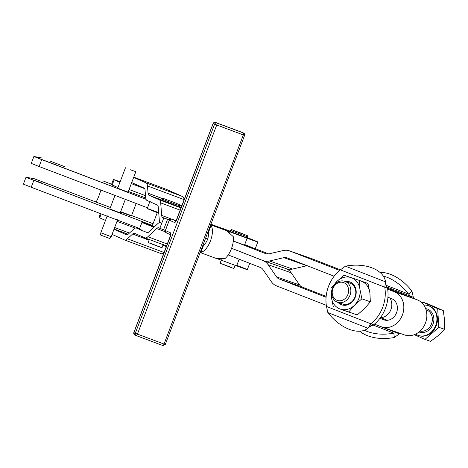 <?xml version="1.0" encoding="UTF-8"?>
<svg xmlns="http://www.w3.org/2000/svg" width="468" height="468" viewBox="0 0 468 468"><rect width="100%" height="100%" fill="white"/><g stroke="black" fill="none" stroke-linecap="round" stroke-linejoin="round"><path stroke-width="0.7" d="M105.908 234.778L111.185 236.685L105.908 234.778M130.812 215.403L130.677 215.748L130.812 215.403L131.192 215.918L131.508 215.619L131.432 215.976L131.561 215.631L131.192 215.918L130.812 215.403M130.04 215.134L129.905 215.479L130.04 215.134L130.56 215.315L130.677 215.748L130.04 215.134M129.028 214.777L128.899 215.122L129.028 214.777L129.694 215.011L129.905 215.479L129.028 214.777M127.688 214.677L127.817 214.332L127.688 214.677L127.202 214.502L127.688 214.677M127.746 214.695L127.875 214.356L127.746 214.695M126.313 214.174L126.442 213.829L126.313 214.174L125.781 213.975L126.313 214.174M126.495 214.239L126.623 213.894L126.495 214.239M124.816 213.619L124.95 213.268L124.816 213.619L124.254 213.402L124.816 213.619M125.114 213.724L125.243 213.379L125.114 213.724M123.248 213.028L123.382 212.683L123.248 213.028L122.669 212.805L123.248 213.028M123.657 213.174L123.786 212.835L123.657 213.174M121.662 212.425L121.791 212.08L121.662 212.425L121.089 212.203L121.662 212.425M122.16 212.612L122.288 212.267L122.16 212.612M120.68 212.045L120.808 211.706L120.68 212.045M131.561 215.613L136.182 203.486M120.674 211.653L121.218 211.858L121.089 212.203L121.218 211.858L120.674 211.653M121.791 212.08L122.803 212.46L122.669 212.805L122.803 212.46L121.791 212.08M123.382 212.683L124.383 213.057L124.254 213.402L124.383 213.057L123.382 212.683M124.95 213.268L125.91 213.63L125.781 213.975L125.91 213.63L124.95 213.268M126.442 213.829L127.331 214.157L127.202 214.502L127.331 214.157L126.442 213.829M127.817 214.332L128.899 215.122L127.817 214.332M130.256 215.596L129.911 215.479L130.256 215.596M129.384 215.292L128.899 215.116L129.384 215.292M128.302 214.9L127.7 214.683L128.302 214.9M127.027 214.438L126.36 214.186L127.027 214.438M125.617 213.911L124.892 213.642L125.617 213.911M124.108 213.349L123.353 213.063L124.108 213.349M122.546 212.759L121.785 212.466L122.546 212.759M120.99 212.162L120.545 211.992L120.99 212.162M153.071 223.727L131.607 215.549L153.071 223.727M110.395 207.476L34.474 178.799L26.062 177.22L28.01 178.074L152.404 225.482L33.854 180.344L31.233 187.258L139.634 228.536L31.233 187.258L33.854 180.344L26.021 177.22L34.474 178.799L110.395 207.476M42.723 183.339L34.685 180.426L42.723 183.339M50.164 184.737L42.132 181.818L50.164 184.737M345.004 298.683A9.471 8.05 -70.7 0 0 344.044 282.76A9.471 8.05 -70.7 0 0 332.233 293.085A9.471 8.05 -70.7 0 0 345.004 298.683A9.471 8.05 109.3 0 1 332.233 293.085A9.471 8.05 109.3 0 1 344.044 282.76A9.471 8.05 109.3 0 1 345.004 298.683M346.595 300.193A11.092 9.418 -70.7 0 0 345.466 281.543A11.092 9.418 -70.7 0 0 331.636 293.635A11.092 9.418 -70.7 0 0 346.595 300.193A11.092 9.418 109.3 0 1 337.563 302.258A11.092 9.418 109.3 0 1 332.344 288.674A11.092 9.418 109.3 0 1 344.904 281.321A11.092 9.418 109.3 0 1 350.801 289.598A11.092 9.418 109.3 0 1 346.595 300.193M428.77 305.826A15.713 13.344 109.3 0 1 437.393 317.474A15.713 13.344 109.3 0 1 431.449 332.649A15.713 13.344 109.3 0 1 418.38 335.474A15.713 13.344 -70.7 0 0 418.655 335.574A15.713 13.344 -70.7 0 0 431.449 332.649A15.713 13.344 -70.7 0 0 437.41 317.643A15.713 13.344 -70.7 0 0 429.051 305.914L428.495 305.721A15.713 13.344 109.3 0 1 436.855 317.45A15.713 13.344 109.3 0 1 430.893 332.455A15.713 13.344 109.3 0 1 418.105 335.38A15.713 13.344 109.3 0 1 415.596 334.14A15.713 13.344 -70.7 0 0 430.893 332.455A15.713 13.344 -70.7 0 0 436.41 314.835A15.713 13.344 -70.7 0 0 423.815 305.113A15.713 13.344 109.3 0 1 428.495 305.721M421.896 302.825L422.727 302.1L428.343 304.065L422.727 302.1L421.896 302.825M430.589 341.359L424.979 339.388L414.279 334.696L424.979 339.388L438.808 327.302L437.685 308.658L422.727 302.1L437.685 308.658L443.295 310.623L428.343 304.065L443.295 310.623L437.685 308.658L438.808 327.302L444.425 329.267L444.6 320.206L443.295 310.623L444.6 320.206L444.425 329.267L438.808 327.302L424.979 339.388L430.589 341.359L438.247 335.574L444.425 329.267L438.247 335.574L430.589 341.359M337.563 302.258L342.541 304.001A11.092 9.418 -70.7 0 0 351.567 301.936A11.092 9.418 -70.7 0 0 355.779 291.342A11.092 9.418 -70.7 0 0 349.877 283.064L344.904 281.321M429.197 329.794A12.203 10.36 109.3 0 1 419.03 331.982A12.203 10.36 -70.7 0 0 429.197 329.794A12.203 10.36 -70.7 0 0 433.701 317.164A12.203 10.36 -70.7 0 0 425.64 308.628A12.203 10.36 109.3 0 1 433.701 317.164A12.203 10.36 109.3 0 1 429.197 329.794M428.109 328.758A11.092 9.418 109.3 0 1 420.053 331.098A11.092 9.418 -70.7 0 0 428.109 328.758A11.092 9.418 -70.7 0 0 432.315 318.17A11.092 9.418 -70.7 0 0 426.418 309.892A11.092 9.418 109.3 0 1 432.315 318.17A11.092 9.418 109.3 0 1 428.109 328.758M426.032 309.769A11.092 9.418 109.3 0 1 426.418 309.892L426.026 309.752L426.418 309.892M380.648 317.357L381.028 317.491A11.092 9.418 -70.7 0 0 381.467 317.632A11.092 9.418 109.3 0 1 380.654 317.345M33.924 156.482L146.045 199.327L41.716 159.606L39.096 166.52L147.496 207.792L39.096 166.52L41.716 159.606L33.883 156.482L42.336 158.061L33.924 156.482M111.612 184.205L103.241 181.017M113.402 179.484A20.335 0.322 -159.2 0 1 120.141 181.777L114.227 179.694L112.168 185.041L114.133 179.852A20.335 0.322 -159.2 0 1 113.402 179.484L111.437 184.667A20.335 0.322 20.8 0 0 112.168 185.041L117.655 187.469A16.637 4.657 -69.5 0 0 117.948 187.557A16.637 4.657 110.5 0 1 117.731 187.498A16.637 4.657 110.5 0 1 117.655 187.469L112.226 184.872M49.21 162.343L57.242 165.257L49.21 162.343M50.023 161.08L64.683 166.649L50.023 161.08M96.367 201.468L95.373 201.755L96.367 201.468A7.394 0.649 110.8 0 0 100.895 190.049A7.394 0.649 -69.2 0 1 96.367 201.468M26.021 177.22L23.4 184.135L31.233 187.258L23.435 184.135M33.883 156.482L31.262 163.396L39.096 166.52L31.303 163.396M268.924 253.855L283.216 250.544A14.789 12.56 109.3 0 1 289.417 250.842A14.789 12.56 109.3 0 1 289.768 250.971L339.657 270.451L289.768 250.971L312.788 259.044L289.768 250.971A14.789 12.56 -70.7 0 0 283.216 250.544L268.924 253.855A7.394 6.283 109.3 0 1 265.643 253.638A7.394 6.283 -70.7 0 0 265.818 253.703A7.394 6.283 -70.7 0 0 268.924 253.855M306.891 265.736L283.871 257.669L269.58 260.986L292.599 269.053L306.891 265.736A7.394 6.283 109.3 0 1 307.131 265.689A7.394 6.283 -70.7 0 0 306.891 265.736L292.599 269.053L269.58 260.986A14.789 12.56 109.3 0 1 263.373 260.682A14.789 12.56 109.3 0 1 263.022 260.553L231.59 248.28L263.022 260.553A14.789 12.56 -70.7 0 0 269.58 260.986L283.871 257.669L306.891 265.736M263.373 260.682L286.393 268.749A14.789 12.56 -70.7 0 0 292.599 269.053A14.789 12.56 109.3 0 1 286.042 268.62M265.999 253.761L265.643 253.638L265.999 253.761M391.64 298.678L387.931 297.233L391.64 298.678A11.279 9.576 109.3 0 1 396.566 312.706A11.279 9.576 109.3 0 1 383.643 319.767A11.279 9.576 -70.7 0 0 383.912 319.866A11.279 9.576 -70.7 0 0 396.624 312.548A11.279 9.576 -70.7 0 0 391.64 298.678M334.134 276.231L287.147 257.886A7.394 6.283 -70.7 0 0 286.972 257.821A7.394 6.283 -70.7 0 0 283.871 257.669A7.394 6.283 109.3 0 1 287.147 257.886L334.134 276.231M387.674 289.195L410.699 297.262L387.522 288.218L417.28 299.836L394.261 291.769A18.673 15.859 109.3 0 1 402.515 314.73A18.673 15.859 109.3 0 1 381.467 326.845A18.673 15.859 109.3 0 1 381.022 326.676L374.441 324.108L381.022 326.676A18.673 15.859 -70.7 0 0 402.416 314.993A18.673 15.859 -70.7 0 0 394.261 291.769L387.674 289.195A34.199 29.045 109.3 0 1 387.931 297.233A34.199 29.045 -70.7 0 0 387.674 289.195A34.199 29.045 -70.7 0 0 387.516 288.165L384.755 287.194A34.199 29.045 109.3 0 1 370.872 323.797L373.634 324.763A34.199 29.045 -70.7 0 0 374.441 324.108A34.199 29.045 -70.7 0 0 379.934 318.316L384.181 319.954L379.934 318.316A34.199 29.045 109.3 0 1 374.441 324.108A34.199 29.045 109.3 0 1 373.634 324.763L370.872 323.797L367.977 328.232L369.855 326.565L367.977 328.232L370.872 323.797L326.488 306.47A34.199 29.045 109.3 0 1 340.371 269.866L384.755 287.194L385.562 281.859A34.199 20.92 -7.4 0 0 345.425 266.187L385.562 281.859L386.123 286.205L387.516 288.165L385.872 284.263L385.562 281.859L345.425 266.187A34.199 20.92 172.6 0 1 385.562 281.859L384.755 287.194L387.516 288.165A34.199 29.045 109.3 0 1 387.674 289.195M312.086 258.792A14.789 12.56 109.3 0 1 312.788 259.044L340.406 269.825L312.788 259.044A14.789 12.56 -70.7 0 0 312.437 258.909L289.417 250.842M276.529 285.884A14.789 12.56 109.3 0 1 271.381 281.748L262.963 269.568A7.394 6.283 -70.7 0 0 260.389 267.497L228.208 254.937L260.389 267.497A7.394 6.283 109.3 0 1 262.963 269.568L271.381 281.748A14.789 12.56 -70.7 0 0 276.529 285.884L326.313 305.317L276.529 285.884M299.602 284.971L276.576 276.904A7.394 6.283 -70.7 0 0 279.156 278.969L302.176 287.042A7.394 6.283 109.3 0 1 299.602 284.971L291.178 272.791A14.789 12.56 -70.7 0 0 286.03 268.655L263.01 260.588A14.789 12.56 109.3 0 1 268.158 264.724L291.178 272.791L268.158 264.724L276.576 276.904L299.602 284.971A7.394 6.283 -70.7 0 0 302.176 287.042L279.156 278.969L326.085 297.291L279.156 278.969A7.394 6.283 109.3 0 1 276.576 276.904L268.158 264.724A14.789 12.56 -70.7 0 0 263.01 260.588L231.578 248.315L263.01 260.588L286.03 268.655A14.789 12.56 109.3 0 1 291.178 272.791L299.602 284.971M381.467 326.845L404.487 334.912A18.673 15.859 -70.7 0 0 425.535 322.797A18.673 15.859 -70.7 0 0 417.28 299.836A18.673 15.859 109.3 0 1 425.435 323.06A18.673 15.859 109.3 0 1 404.042 334.749M387.358 320.299L380.689 317.696A12.016 10.208 -70.7 0 0 390.523 310.512A12.016 10.208 -70.7 0 0 389.832 297.976A12.016 10.208 109.3 0 1 390.523 310.512A12.016 10.208 109.3 0 1 380.689 317.696L387.358 320.299M326.161 296.402L302.176 287.042L326.161 296.402M207.681 238.943L205.616 238.142L207.681 238.943M244.694 244.594A20.335 0.322 -159.2 0 1 255.195 248.888A20.335 0.322 -159.2 0 1 244.495 245.133L233.316 240.997L244.495 245.133L247.116 238.224L230.01 231.888L229.566 233.058L230.01 231.888L247.116 238.224L244.495 245.133A20.335 0.322 20.8 0 0 255.195 248.888L257.815 241.974A20.335 0.322 -159.2 0 1 247.116 238.224A20.335 0.322 20.8 0 0 257.815 241.974A20.335 0.322 20.8 0 0 247.549 237.773A20.335 0.322 -159.2 0 1 257.815 241.974M233.316 241.014L265.643 253.638L233.316 241.014M268.685 253.902L255.276 248.672L268.685 253.902M147.847 236.732L167.398 244.039L147.847 236.732A16.637 4.657 110.5 0 1 144.998 237.902A16.637 4.657 110.5 0 1 144.928 237.873L134.532 233.275A11.092 3.106 -69.5 0 0 134.486 233.257A11.092 3.106 -69.5 0 0 132.584 234.035L127.431 238.803L164.005 252.474L164.309 252.194L164.005 252.474L127.431 238.803A16.637 4.657 110.5 0 1 124.582 239.967A16.637 4.657 110.5 0 1 124.511 239.944L112.039 234.427L124.511 239.944A16.637 4.657 -69.5 0 0 127.431 238.803L132.584 234.035L149.052 240.189L132.584 234.035A11.092 3.106 110.5 0 1 134.532 233.275L144.928 237.873A16.637 4.657 -69.5 0 0 147.847 236.732L156.692 228.554L147.847 236.732M165.309 231.777L156.692 228.554L165.309 231.777M148.842 231.923L157.687 223.745A16.637 4.657 110.5 0 1 160.536 222.575A16.637 4.657 110.5 0 1 160.606 222.604A16.637 4.657 -69.5 0 0 157.687 223.745L148.842 231.923A11.092 3.106 110.5 0 1 146.893 232.684A11.092 3.106 -69.5 0 0 146.94 232.707A11.092 3.106 -69.5 0 0 148.842 231.923M158.64 227.793A11.092 3.106 -69.5 0 0 158.594 227.77A11.092 3.106 -69.5 0 0 156.692 228.554A11.092 3.106 110.5 0 1 158.64 227.793L159.84 228.32L163.777 217.953L162.571 217.421A11.092 3.106 110.5 0 1 161.676 215.403L160.688 202.872A16.637 4.657 -69.5 0 0 159.342 199.848L148.953 195.25A11.092 3.106 110.5 0 1 148.058 193.231L147.478 185.936A16.637 4.657 -69.5 0 0 146.133 182.906L133.667 177.395L146.133 182.906L182.707 196.583A16.637 4.657 110.5 0 1 184.047 199.608L184.082 200.041L184.047 199.608L147.478 185.936L148.058 193.231L162.993 198.818L148.058 193.231A11.092 3.106 -69.5 0 0 148.953 195.25L159.342 199.848L181.075 207.973L159.342 199.848A16.637 4.657 110.5 0 1 160.688 202.872L161.676 215.403L171.212 218.965L161.676 215.403A11.092 3.106 -69.5 0 0 162.571 217.421L169.352 219.954L162.571 217.421L163.777 217.953L159.84 228.32L163.566 229.8L167.497 219.428L163.777 217.953L167.497 219.428L163.566 229.8L165.344 230.484L158.64 227.793M135.205 228.127L117.006 221.323L135.205 228.127M114.654 227.524L129.437 233.058L114.654 227.524M141.962 222.382A20.335 0.322 -159.2 0 1 152.217 225.968A20.335 0.322 20.8 0 0 141.985 222.411A20.335 0.322 20.8 0 0 153.913 227.232A20.335 0.322 -159.2 0 1 141.962 222.382L139.341 229.297A20.335 0.322 20.8 0 0 140.072 229.671A20.335 0.322 20.8 0 0 147.601 232.713A20.335 0.322 -159.2 0 1 140.072 229.671L136.498 228.091A16.637 4.657 -69.5 0 0 133.579 229.232L128.425 233.994A11.092 3.106 110.5 0 1 126.477 234.755L114.005 229.244L126.477 234.755A11.092 3.106 -69.5 0 0 126.524 234.772A11.092 3.106 -69.5 0 0 128.425 233.994L133.579 229.232A16.637 4.657 110.5 0 1 136.428 228.062A16.637 4.657 110.5 0 1 136.498 228.091L140.072 229.671A20.335 0.322 -159.2 0 1 141.465 229.946M128.133 234.252L114.098 229.004L128.133 234.252M100.456 213.619L98.988 217.503A20.335 0.322 20.8 0 0 99.713 217.877L105.206 220.305A11.092 3.106 110.5 0 1 105.464 220.481A11.092 3.106 -69.5 0 0 105.206 220.305L99.713 217.877L101.217 213.905L99.778 217.708M166.397 246.677L162.905 245.372L166.397 246.677M161.08 253.615A16.637 4.657 -69.5 0 0 161.15 253.644A16.637 4.657 -69.5 0 0 164.005 252.474A16.637 4.657 110.5 0 1 161.08 253.615M131.701 182.578L144.167 188.089A11.092 3.106 110.5 0 1 145.062 190.107L145.642 197.408A16.637 4.657 -69.5 0 0 146.987 200.439L157.377 205.031A11.092 3.106 110.5 0 1 158.272 207.049L159.266 219.58A16.637 4.657 -69.5 0 0 160.606 222.604A16.637 4.657 110.5 0 1 159.266 219.58L158.272 207.049A11.092 3.106 -69.5 0 0 157.377 205.031L146.987 200.439A16.637 4.657 110.5 0 1 145.642 197.408L145.062 190.107A11.092 3.106 -69.5 0 0 144.167 188.089L131.701 182.578M166.076 189.236A16.637 4.657 110.5 0 1 166.216 189.288L182.707 196.583L166.216 189.288L133.754 177.15L166.216 189.288A16.637 4.657 -69.5 0 0 166.146 189.265A16.637 4.657 -69.5 0 0 166.076 189.236M169.276 220.118L167.497 219.428L169.276 220.118M180.233 210.185L160.688 202.872L180.233 210.185M129.074 189.505L145.501 195.647L129.074 189.505M144.717 188.662L131.297 183.643L144.717 188.662M119.72 182.321L119.621 182.28A11.092 3.106 -69.5 0 0 119.673 182.304A11.092 3.106 -69.5 0 0 119.919 182.356A11.092 3.106 110.5 0 1 119.621 182.28L119.72 182.321M179.841 205.119L181.871 205.879L179.841 205.119M181.309 207.353L179.548 206.692L181.309 207.353M162.232 200.216L148.953 195.25L162.232 200.216M174.476 204.92L162.981 200.637L174.476 204.92M147.478 185.936L184.047 199.608A16.637 4.657 -69.5 0 0 182.707 196.583L146.133 182.906A16.637 4.657 110.5 0 1 147.478 185.936M114.133 179.852L119.621 182.28L114.133 179.852M151.948 202.293A20.335 0.322 20.8 0 0 150.556 202.018A20.335 0.322 -159.2 0 1 149.83 201.644L147.209 208.558A20.335 0.322 20.8 0 0 158.763 213.256A20.335 0.322 -159.2 0 1 147.215 208.576A20.335 0.322 -159.2 0 1 157.593 212.191M210.904 224.207L220.095 227.612A20.335 0.322 -159.2 0 1 230.262 231.221A20.335 0.322 20.8 0 0 220.095 227.612L210.904 224.207M210.653 224.856L230.01 231.888L210.653 224.856M230.554 230.449L230.162 231.484L242.974 236.48L231.233 231.97L247.449 238.042L247.841 237.001L230.554 230.449L247.841 237.001L247.513 235.755L239.791 232.631C227.559 228.466 233.409 229.46 230.554 230.449L247.841 237.001M236.831 265.338A20.335 0.322 -159.2 0 1 247.332 269.626A20.335 0.322 -159.2 0 1 236.627 265.871L217.345 258.745L219.527 259.541L219.814 258.786L219.527 259.541L236.627 265.871L239.154 259.208L236.627 265.871A20.335 0.322 20.8 0 0 247.332 269.626L249.719 263.332M202.931 245.226L203.726 244.904A7.394 3.27 -69.7 0 0 208.231 233.023L207.862 232.222L208.231 233.023A7.394 3.27 110.3 0 1 203.726 244.904L202.931 245.226M211.05 225.599A14.789 6.54 110.3 0 1 210.477 240.833A14.789 6.54 110.3 0 1 200.912 252.328L200.228 252.351L200.912 252.328L203.726 244.904L200.912 252.328A14.789 6.54 -69.7 0 0 210.477 240.833A14.789 6.54 -69.7 0 0 211.05 225.599L208.231 233.023L211.05 225.599L210.565 225.096L211.05 225.599M216.292 258.482L224.921 258.611L216.403 258.523L200.169 252.509M224.921 258.611A14.789 6.54 -69.7 0 0 233.257 236.627L226.781 230.829L233.257 236.627A14.789 6.54 110.3 0 1 224.921 258.611M157.359 212.408L152.118 226.237L154.06 226.875M207.669 238.978L205.604 238.177L207.669 238.978M379.934 318.316A34.199 29.045 -70.7 0 0 387.931 297.233A34.199 29.045 109.3 0 1 379.934 318.316M369.726 326.676L373.634 324.763L371.317 325.254L369.855 326.565M327.84 312.565L326.488 306.47L327.84 312.565L367.977 328.232L327.84 312.565A34.199 20.159 -131.7 0 0 367.977 328.232A34.199 20.159 48.3 0 1 327.84 312.565M345.425 266.187L340.371 269.866L345.425 266.187M285.223 268.339L286.03 268.655L285.223 268.339M413.297 297.198L410.535 296.232A34.199 29.045 109.3 0 1 410.699 297.262A34.199 29.045 -70.7 0 0 410.535 296.232L408.605 294.085L411.951 291.102A34.199 20.159 -131.7 0 0 380.028 272.464A34.199 20.159 48.3 0 1 411.951 291.102L413.297 297.198L411.951 291.102L408.605 294.085A34.199 20.159 -131.7 0 0 383.333 276.132A34.199 20.159 48.3 0 1 408.605 294.085L386.065 285.287L408.605 294.085L410.535 296.232L413.297 297.198A34.199 29.045 109.3 0 1 413.478 298.35A34.199 29.045 -70.7 0 0 413.297 297.198M397.227 332.368A34.199 29.045 109.3 0 1 396.653 332.83L399.42 333.801A34.199 29.045 -70.7 0 0 399.994 333.333A34.199 29.045 109.3 0 1 399.42 333.801L396.653 332.83L393.799 333.134L394.366 337.481L399.42 333.801L394.366 337.481A34.199 20.92 172.6 0 1 359.763 331.209A34.199 20.92 -7.4 0 0 394.366 337.481L393.799 333.134L396.653 332.83L374.4 324.143L396.653 332.83A34.199 29.045 -70.7 0 0 397.227 332.368M372.879 324.962L393.799 333.134A34.199 20.92 172.6 0 1 364.455 330.256A34.199 20.92 -7.4 0 0 393.799 333.134L372.879 324.962M386.714 286.931L410.535 296.232L386.714 286.931M111.185 236.685L100.813 232.754L100.579 235.035L109.84 238.545L111.185 236.685L117.603 219.749M130.549 169.796L135.825 171.703L130.549 169.796M115.099 195.074L109.857 208.904L115.011 210.951L120.229 212.835L125.471 199.005M125.453 167.766L117.72 188.165L122.873 190.213L128.092 192.096L135.825 171.703M384.755 287.194L340.371 269.866A34.199 29.045 -70.7 0 0 326.488 306.47L370.872 323.797A34.199 29.045 -70.7 0 0 384.755 287.194M360.998 281.087A16.637 14.134 109.3 0 1 369.901 292.88L367.988 283.444L359.523 280.478L367.988 283.444L369.901 292.88L370.34 301.801L369.901 292.88A16.637 14.134 -70.7 0 0 360.998 281.087M330.958 288.382L336.773 281.555L344.068 275.248L359.523 280.478L351.053 277.6A16.637 14.134 109.3 0 1 359.956 289.394A16.637 14.134 109.3 0 1 354.58 305.142L361.875 298.836L359.956 289.394L359.523 280.478L359.956 289.394L361.875 298.836L370.34 301.801L361.875 298.836L354.58 305.142A16.637 14.134 109.3 0 1 340.3 309.091L348.765 311.963L354.58 305.142L348.765 311.963L357.23 314.929L364.525 308.623L370.34 301.801L364.525 308.623L357.23 314.929L340.3 309.091A16.637 14.134 109.3 0 1 331.397 297.297L330.958 288.382L331.397 297.297L333.31 306.739L331.397 297.297A16.637 14.134 109.3 0 1 336.773 281.555A16.637 14.134 109.3 0 1 351.053 277.6L344.068 275.248L336.773 281.555L330.958 288.382M341.775 309.705L357.23 314.929L341.775 309.705M331.397 297.297A16.637 14.134 -70.7 0 0 340.3 309.091A16.637 14.134 -70.7 0 0 354.58 305.142A16.637 14.134 -70.7 0 0 359.956 289.394A16.637 14.134 -70.7 0 0 351.053 277.6A16.637 14.134 -70.7 0 0 336.773 281.555A16.637 14.134 -70.7 0 0 331.397 297.297M352.182 301.965A12.156 10.325 109.3 0 1 338.019 302.416A12.156 10.325 -70.7 0 0 351.55 302.556A12.156 10.325 -70.7 0 0 352.182 301.965A12.156 10.325 -70.7 0 0 355.586 288.142A12.156 10.325 -70.7 0 0 345.355 281.479A12.156 10.325 109.3 0 1 355.586 288.142A12.156 10.325 109.3 0 1 352.182 301.965M347.244 282.613A11.092 9.418 109.3 0 1 355.545 289.85A11.092 9.418 109.3 0 1 351.567 301.936A11.092 9.418 109.3 0 1 340.201 302.708M231.362 267.427L222.721 264.151M243.255 234.199L232.929 230.227L243.255 234.199M221.405 259.793L220.095 263.25L230.344 267.246L233.924 268.492L235.234 265.04M159.43 246.7L150.79 243.424M162.168 200.392L179.449 206.944L179.841 205.908L162.56 199.356L179.841 205.908C178.946 203.486 181.531 205.733 174.833 202.697L164.169 198.748C163.999 198.344 163.467 198.543 162.56 199.356L162.168 200.392M174.868 203.884L179.841 205.908M149.473 239.072L148.163 242.523L155.037 245.255L161.992 247.771L163.303 244.314M157.821 213.039L158.242 213.209L157.821 213.039M174.541 222.487L169.328 220.182L165.397 230.548L170.609 232.859A3.697 1.035 110.5 0 1 170.247 236.732L133.877 332.654L135.299 333.28L214.596 124.16L213.174 123.529L176.799 219.451A3.697 1.035 110.5 0 1 174.541 222.487A3.697 1.035 -69.5 0 0 176.799 219.451L213.174 123.529L214.596 124.16L135.299 333.28L133.877 332.654A1.849 1.773 113.9 0 0 134.883 335A1.849 1.773 -66.1 0 1 133.877 332.654L170.247 236.732A3.697 1.035 -69.5 0 0 170.609 232.859L165.397 230.548A1.849 1.773 113.9 0 0 166.31 232.865A1.849 1.773 -66.1 0 1 165.397 230.548L169.328 220.182A1.849 1.773 -66.1 0 1 171.645 219.077L175.98 220.99L171.645 219.077A1.849 0.515 -69.5 0 0 171.639 219.071A1.849 0.515 110.5 0 1 171.645 219.077L176.12 220.75L171.645 219.077A1.849 1.773 113.9 0 0 169.328 220.182L174.541 222.487A1.849 1.773 -66.1 0 1 175.728 221.352A1.849 1.773 113.9 0 0 174.541 222.487M243.325 134.936L216.731 124.991L137.434 334.111L164.034 344.056L243.325 134.936L164.034 344.056L137.434 334.111A1.849 0.515 110.5 0 1 136.311 335.632A1.849 1.773 -66.1 0 1 135.299 333.28L137.434 334.111L216.731 124.991L214.596 124.16A1.849 1.773 -66.1 0 1 216.912 123.049L215.491 122.423A1.849 1.773 113.9 0 0 213.174 123.529A1.849 1.773 -66.1 0 1 215.491 122.423L216.912 123.049A1.849 0.515 110.5 0 1 216.731 124.991L243.325 134.936A1.849 0.515 -69.5 0 0 243.506 133L216.912 123.049A1.849 1.773 113.9 0 0 214.596 124.16L216.731 124.991A1.849 0.515 -69.5 0 0 216.912 123.049L243.506 133A1.849 0.515 110.5 0 1 243.325 134.936L244.583 135.381L243.325 134.936M170.843 234.573L133.813 332.619L134.79 334.965L136.311 335.632A1.849 0.515 110.5 0 1 136.305 335.632A1.849 0.515 -69.5 0 0 136.311 335.632A1.849 0.515 -69.5 0 0 137.434 334.111L135.299 333.28A1.849 1.773 113.9 0 0 136.305 335.632L162.911 345.583A1.849 0.515 -69.5 0 0 164.034 344.056L165.286 344.506L164.034 344.056A1.849 0.515 110.5 0 1 162.911 345.583A1.849 0.515 110.5 0 1 162.905 345.577A1.849 0.515 -69.5 0 0 162.911 345.583L165.286 344.506L244.583 135.381L243.6 133.035A1.849 1.773 113.9 0 0 243.506 133L215.491 122.423A1.849 0.515 -69.5 0 0 215.485 122.417A1.849 0.515 110.5 0 1 215.491 122.423L243.506 133A1.849 1.773 -66.1 0 1 244.518 135.346L244.583 135.381M136.323 335.638L162.905 345.577M170.732 234.45A1.849 1.773 -66.1 0 1 170.609 232.859A1.849 1.773 113.9 0 0 170.838 234.614M242.272 132.45A1.849 1.773 113.9 0 0 242.085 132.368A1.849 0.515 110.5 0 1 242.085 132.368A1.849 1.773 -66.1 0 1 242.178 132.409L243.6 133.035M175.88 221.358L213.104 123.493L215.485 122.417L242.079 132.368A1.849 0.515 -69.5 0 0 242.079 132.368A1.849 0.515 -69.5 0 0 242.073 132.362L242.178 132.409M170.697 234.801L166.31 232.865L165.333 230.519L169.264 220.147L171.639 219.071L176.12 220.75M100.813 232.754L107.236 215.812M418.655 335.574L418.105 335.38M139.394 229.168L136.428 228.062M124.582 239.967L161.15 253.644M144.998 237.902L166.655 245.998M166.146 189.265L133.754 177.15M128.331 191.459L145.7 197.958"/></g></svg>
